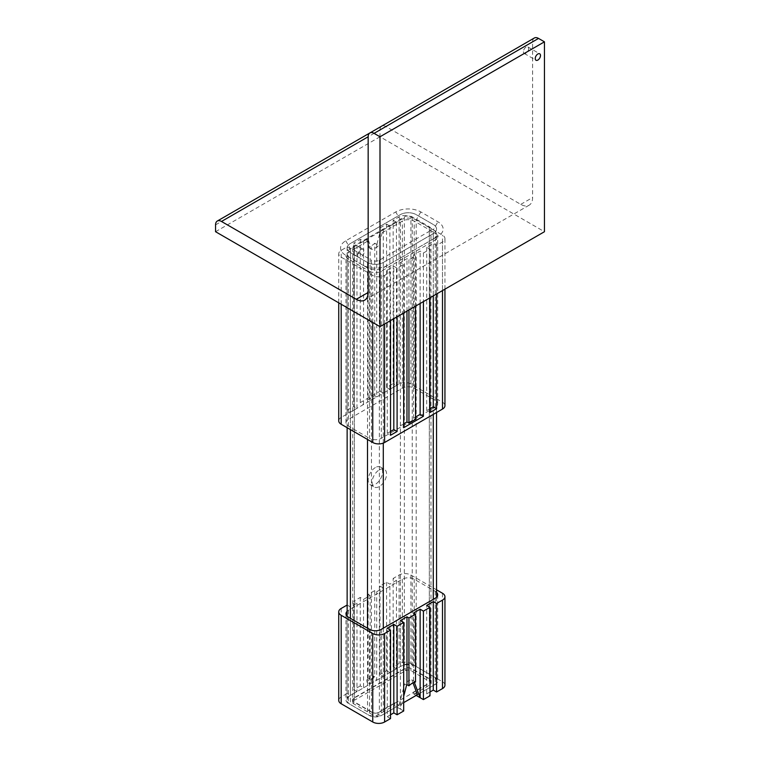 <?xml version="1.0" encoding="UTF-8"?>
<svg xmlns="http://www.w3.org/2000/svg" width="760" height="760" viewBox="0 0 760 760"><rect width="100%" height="100%" fill="white"/><g stroke="black" fill="none" stroke-linecap="round" stroke-linejoin="round"><path stroke-width="0.57" stroke-dasharray="3.8 2.85" d="M433.276 414.39L433.276 233.614A11.162 6.441 0 0 0 436.553 229.054A11.162 6.441 0 0 0 433.276 224.504L416.176 214.624A11.162 6.441 0 0 0 400.387 214.624L350.398 243.494A11.162 6.441 0 0 0 347.13 248.045A11.162 6.441 0 0 0 350.398 252.605L367.498 262.476A11.162 6.441 0 0 0 383.287 262.476L433.276 233.614L383.287 262.476A11.162 6.441 180 0 1 367.498 262.476L350.398 252.605A11.162 6.441 180 0 1 347.13 248.045A11.162 6.441 180 0 1 350.398 243.494L400.387 214.624A11.162 6.441 180 0 1 416.176 214.624L433.276 224.504A11.162 6.441 180 0 1 436.553 229.054A11.162 6.441 180 0 1 433.276 233.614L433.276 238.991L437.931 236.303L387.942 265.164A17.736 10.241 180 0 1 362.852 265.164L345.752 255.293A17.736 10.241 180 0 1 345.752 240.806L395.741 211.945A17.736 10.241 180 0 1 420.831 211.945L437.931 221.815A17.736 10.241 180 0 1 437.931 236.303L383.287 267.852A11.162 6.441 0 0 1 367.498 267.852L345.752 255.293M416.176 695.419L413.924 694.117L413.221 692.246L417.449 694.688L433.276 685.539A11.162 6.441 0 0 0 436.553 680.989A11.162 6.441 0 0 0 433.276 676.428L416.176 666.558A11.162 6.441 0 0 0 400.387 666.558L350.398 695.419L350.398 248.862A11.162 6.441 0 0 0 347.13 253.422A11.162 6.441 0 0 0 350.398 257.973L350.398 429.58M345.752 240.806L350.398 248.862L400.387 220.001L395.741 211.945M416.176 666.558L416.176 220.001A11.162 6.441 0 0 0 400.387 220.001L400.387 666.558M420.831 211.945L416.176 220.001L433.276 229.871L437.931 221.815M433.276 238.991A11.162 6.441 0 0 0 436.553 234.431A11.162 6.441 0 0 0 433.276 229.871L433.276 676.428M362.852 265.164L367.498 267.852L367.498 262.476L367.498 439.451M523.393 51.709A3.724 2.147 120 0 0 524.163 53.409A3.724 2.147 120 0 0 527.886 51.262A3.724 2.147 120 0 0 527.886 46.968A3.724 2.147 120 0 0 525.017 47.965A3.724 2.147 120 0 0 523.393 51.709M534.337 38A8.37 4.835 -120 0 0 532.608 41.828L532.608 197.543A16.748 9.671 60 0 1 529.14 205.2A16.748 9.671 60 0 1 520.761 204.373L385.918 126.521A8.37 4.835 -120 0 0 381.738 126.112A8.37 4.835 -120 0 0 380 129.941L380 136.781L544.445 231.714M215.555 231.714L380 136.781M357.637 255.265A4.655 2.688 -60 0 1 359.67 250.581A4.655 2.688 -60 0 1 363.251 249.337A4.655 2.688 -60 0 1 363.251 254.704A4.655 2.688 -60 0 1 358.596 257.393A4.655 2.688 -60 0 1 357.637 255.265M353.685 252.985A4.655 2.688 120 0 0 354.654 255.113A4.655 2.688 120 0 0 359.299 252.424A4.655 2.688 120 0 0 359.299 247.057A4.655 2.688 120 0 0 355.718 248.302A4.655 2.688 120 0 0 353.685 252.985M379.344 469.832A10.231 5.909 -60 0 1 384.455 469.328A10.231 5.909 -60 0 1 384.455 481.147A10.231 5.909 -60 0 1 374.224 487.046A10.231 5.909 -60 0 1 372.656 478.847A10.231 5.909 -60 0 1 379.344 469.832M375.392 467.552A10.231 5.909 120 0 0 368.714 476.567A10.231 5.909 120 0 0 370.281 484.776A10.231 5.909 120 0 0 380.513 478.866A10.231 5.909 120 0 0 380.513 467.048A10.231 5.909 120 0 0 375.392 467.552M371.45 712.13L354.35 702.25A5.586 3.22 180 0 1 352.716 699.969A5.586 3.22 180 0 1 354.35 697.699L404.339 668.828A5.586 3.22 180 0 1 412.233 668.828L429.333 678.708A5.586 3.22 180 0 1 430.967 680.989A5.586 3.22 180 0 1 429.333 683.269L379.344 712.13A5.586 3.22 180 0 1 371.45 712.13L371.45 260.195L354.35 250.325A5.586 3.22 180 0 1 352.716 248.045A5.586 3.22 180 0 1 354.35 245.765L404.339 216.904A5.586 3.22 180 0 1 412.233 216.904L429.333 226.784A5.586 3.22 180 0 1 430.967 229.054A5.586 3.22 180 0 1 429.333 231.334L379.344 260.195A5.586 3.22 180 0 1 371.45 260.195M347.111 605.026L347.111 693.519L350.398 695.419A11.162 6.441 0 0 0 347.13 699.969A11.162 6.441 0 0 0 350.398 704.529L367.498 714.409A11.162 6.441 0 0 0 383.287 714.409L403.683 702.63M369.474 271.216A8.37 4.835 0 0 0 381.311 271.216L435.252 240.075A8.37 4.835 0 0 0 437.703 236.655A8.37 4.835 0 0 0 435.252 233.234L414.2 221.084A8.37 4.835 0 0 0 402.363 221.084L382.204 232.721L380.237 231.582L383.287 229.814L380 227.924L386.574 224.124L389.87 226.024L396.445 222.224L393.158 220.324L399.076 216.904A8.37 4.835 180 0 1 410.913 216.904L442.491 235.134A8.37 4.835 180 0 1 444.942 238.554A8.37 4.835 180 0 1 442.491 241.975L436.572 245.385L433.276 243.494L426.702 247.285L429.989 249.185L423.415 252.985L420.128 251.085L413.544 254.885L415.52 256.025L408.947 259.815L406.97 258.685L400.387 262.476L403.683 264.375L397.1 268.175L393.813 266.276L387.239 270.076L390.526 271.976L384.608 275.386A8.37 4.835 180 0 1 372.761 275.386L341.192 257.165A8.37 4.835 180 0 1 338.741 253.745A8.37 4.835 180 0 1 341.192 250.325L347.111 246.905L350.398 248.805L356.981 245.005L353.685 243.114L360.269 239.314L363.555 241.214L366.558 239.476L368.534 240.616L348.422 252.225A8.37 4.835 0 0 0 345.971 255.645A8.37 4.835 0 0 0 348.422 259.065L369.474 271.216L369.474 438.311A8.37 4.835 0 0 0 381.311 438.311L435.252 407.17A8.37 4.835 0 0 0 437.703 403.75A8.37 4.835 0 0 0 435.252 400.339L414.2 388.18A8.37 4.835 0 0 0 402.363 388.18L348.422 419.32A8.37 4.835 0 0 0 345.971 422.74A8.37 4.835 0 0 0 348.422 426.16L369.474 438.311M415.52 256.025L415.52 306.147M413.544 254.885L413.544 418.18L415.52 419.32M408.947 309.947L408.947 259.815M406.97 311.087L406.97 258.685M400.387 262.476L400.387 425.78L403.683 427.68M403.683 423.88L400.387 425.78M403.683 312.987L403.683 264.375M393.813 318.687L393.813 266.276M397.1 268.175L397.1 316.787M387.239 270.076L387.239 433.371L390.526 435.271M390.526 431.48L387.239 433.371M390.526 320.587L390.526 271.976M338.741 420.84A8.37 4.835 180 0 1 341.192 417.42L399.076 384.009A8.37 4.835 180 0 1 410.913 384.009L442.491 402.23A8.37 4.835 180 0 1 444.942 405.65M350.398 248.805L350.398 412.11L356.981 408.31L353.685 406.41L353.685 243.114M347.111 246.905L347.111 410.21L350.398 412.11M356.981 245.005L356.981 408.31M363.555 241.214L363.555 404.51L370.13 400.719L368.163 399.579L374.737 395.779L374.737 243.219L376.713 244.359A13.955 8.056 120 0 0 376.941 244.122L378.917 245.262A13.955 8.056 -60 0 1 371.754 249.347L368.534 240.616M360.269 239.314L360.269 402.61L363.555 404.51M366.558 239.476L369.778 248.206A13.955 8.056 120 0 0 370.13 248.159L370.13 400.719M369.778 248.206L371.754 249.347M370.13 248.159L368.163 247.019A13.955 8.056 120 0 0 374.737 243.219M376.941 244.122L380.237 231.582M382.204 232.721L378.917 245.262M368.163 247.019L368.163 399.579M423.415 252.985L423.415 301.596M436.572 245.385L436.572 293.997M429.989 297.797L429.989 249.185M347.111 410.21L353.685 406.41M360.269 402.61L380 391.219L380 227.924M386.574 224.124L386.574 387.419L393.158 383.629L393.158 220.324M376.713 244.359L376.713 396.919L383.287 393.119L380 391.219M374.737 395.779L376.713 396.919M383.287 229.814L383.287 393.119M389.87 226.024L389.87 389.32L396.445 385.529L393.158 383.629M386.574 387.419L389.87 389.32M396.445 222.224L396.445 385.529M415.52 417.041L413.544 418.18M420.128 303.497L420.128 251.085M426.702 247.285L426.702 410.59L429.989 412.49M429.989 408.69L426.702 410.59M433.276 295.897L433.276 243.494M347.13 605.045L350.398 606.927L356.981 603.136L353.685 601.236L360.269 597.436L363.555 599.336L370.13 595.536L368.163 594.396L374.737 590.596L376.713 591.736L383.287 587.945L380 586.045L386.574 582.245L389.87 584.145L396.445 580.346L393.158 578.445L399.076 575.025A8.37 4.835 180 0 1 410.913 575.025L436.553 589.827M436.553 592.325A8.37 4.835 -0 0 0 435.252 591.356L414.2 579.206A8.37 4.835 0 0 0 402.363 579.206L348.431 610.346A8.37 4.835 -0 0 0 347.13 611.315M390.526 714.78L387.239 716.68L387.239 628.197M387.239 716.68L390.526 718.58M347.111 693.519L341.192 696.939A8.37 4.835 -0 0 0 338.741 700.35M356.981 603.136L356.981 691.619L350.398 695.419L350.398 606.927M356.981 691.619L353.685 689.719L353.685 601.236M360.269 597.436L360.269 685.919L363.555 687.819L363.555 599.336M370.13 595.536L370.13 684.019L366.842 682.128L366.842 679.848L368.163 680.608L374.737 676.808L374.737 590.596M363.555 687.819L370.13 684.019M368.163 594.396L368.163 680.608M374.737 676.808L373.426 676.048L373.426 678.328L376.713 680.228L376.713 591.736M383.287 587.945L383.287 676.428L380 674.528L380 586.045M376.713 680.228L383.287 676.428M360.269 685.919L353.685 689.719M386.574 582.245L386.574 670.728L380 674.528M444.942 685.159A8.37 4.835 0 0 0 442.491 681.748L410.913 663.518A8.37 4.835 0 0 0 399.076 663.518L393.158 666.938L393.158 578.445M386.574 670.728L389.87 672.628L389.87 584.145M417.449 694.688L435.252 684.399A8.37 4.835 -0 0 0 437.703 680.989A8.37 4.835 -0 0 0 435.252 677.568L414.2 665.418A8.37 4.835 0 0 0 402.363 665.418L348.431 696.559A8.37 4.835 -0 0 0 345.971 699.969A8.37 4.835 -0 0 0 348.431 703.389L369.474 715.54A8.37 4.835 -0 0 0 381.32 715.54L399.114 705.27L394.887 702.829L394.193 705.508L400.387 709.089L403.683 696.378M406.619 685.035L404.643 683.895L399.114 705.27M415.52 682.014L413.544 680.875A13.955 8.056 -60 0 1 413.782 680.846L411.806 679.706A13.955 8.056 120 0 0 404.643 683.895M412.993 682.86L411.806 679.706M413.782 680.846L414.333 682.309M413.924 694.117L430.094 684.779A3.724 2.147 -0 0 0 431.176 683.269A3.724 2.147 -0 0 0 430.094 681.748L410.913 670.672A3.724 2.147 -0 0 0 405.65 670.672L353.59 700.73A3.724 2.147 -0 0 0 352.498 702.25A3.724 2.147 -0 0 0 353.59 703.769L372.761 714.837A3.724 2.147 -0 0 0 378.024 714.837L394.193 705.508M394.887 702.829L378.024 712.567A3.724 2.147 180 0 1 372.761 712.567L353.59 701.489A3.724 2.147 180 0 1 352.498 699.969A3.724 2.147 180 0 1 353.59 698.459L405.65 668.401A3.724 2.147 180 0 1 410.913 668.401L430.094 679.468A3.724 2.147 180 0 1 431.176 680.989A3.724 2.147 180 0 1 430.094 682.508L413.221 692.246M403.683 710.989L400.387 709.089L400.387 620.597M366.842 679.848L373.426 676.048M373.426 678.328L366.842 682.128M389.87 672.628L396.445 668.828L393.158 666.938M429.989 691.999L426.702 693.899L429.989 695.799M413.544 680.875L413.544 613.006M426.702 693.899L426.702 605.406M396.445 580.346L396.445 668.828M383.287 443.108L383.287 267.852M215.555 224.884L380 129.941M385.918 126.521L532.608 41.828M520.761 204.373L532.608 197.543M354.35 250.325L354.35 702.25M354.35 245.765L354.35 697.699M404.339 216.904L404.339 668.828M412.233 216.904L412.233 668.828M350.398 618.327L350.398 704.529M367.498 628.197L367.498 714.409M383.287 628.197L383.287 714.409M429.333 226.784L429.333 678.708M379.344 260.195L379.344 712.13M429.333 231.334L429.333 683.269M433.276 599.336L433.276 685.539M372.761 322.477L372.761 275.386M384.608 323.998L384.608 275.386M341.192 304.256L341.192 257.165M341.192 417.42L341.192 250.325M348.422 419.32L348.422 252.225M348.422 426.16L348.422 259.065M402.363 388.18L402.363 221.084M442.491 290.577L442.491 241.975M399.076 384.009L399.076 216.904M381.311 438.311L381.311 271.216M414.2 388.18L414.2 221.084M435.252 400.339L435.252 233.234M435.252 407.17L435.252 240.075M410.913 384.009L410.913 216.904M442.491 402.23L442.491 235.134M341.192 608.447L341.192 696.939M399.076 575.025L399.076 663.518M435.252 598.196L435.252 684.399M435.252 591.356L435.252 677.568M414.2 579.206L414.2 665.418M402.363 579.206L402.363 665.418M348.431 610.346L348.431 696.559M381.32 629.337L381.32 715.54M378.024 714.837L378.024 712.567M372.761 714.837L372.761 712.567M353.59 703.769L353.59 701.489M353.59 700.73L353.59 698.459M405.65 670.672L405.65 668.401M410.913 670.672L410.913 668.401M430.094 681.748L430.094 679.468M430.094 684.779L430.094 682.508M348.431 617.186L348.431 703.389M369.474 629.337L369.474 715.54M442.491 593.256L442.491 681.748M410.913 575.025L410.913 663.518M347.13 427.69L347.13 253.422M436.553 412.499L436.553 234.431M524.163 53.409L536.009 60.249M527.886 46.968L539.723 53.798M364.695 300.143L529.14 205.2M369.797 133L381.738 126.112M363.251 249.337L359.299 247.057M358.596 257.393L354.654 255.113M370.281 484.776L374.224 487.046M380.513 467.048L384.455 469.328M352.716 248.045L352.716 699.969M347.13 616.217L347.13 699.969M430.967 229.054L430.967 680.989M436.553 597.227L436.553 680.989M338.741 302.841L338.741 253.745M345.971 422.74L345.971 255.645M437.703 403.75L437.703 236.655M444.942 289.161L444.942 238.554M437.703 594.776L437.703 680.989M352.498 702.25L352.498 699.969M431.176 683.269L431.176 680.989M345.971 613.767L345.971 699.969"/><path stroke-width="1.14" d="M535.239 58.539A3.724 2.147 -60 0 1 536.864 54.796A3.724 2.147 -60 0 1 539.723 53.798A3.724 2.147 -60 0 1 539.723 58.102A3.724 2.147 -60 0 1 536.009 60.249A3.724 2.147 -60 0 1 535.239 58.539M215.555 224.884L215.555 231.714L380 326.658L544.445 231.714L544.445 41.828L538.526 38.418A8.37 4.835 -120 0 0 534.337 38L369.892 132.943A8.37 4.835 -120 0 0 368.163 136.772L368.163 292.476A16.748 9.671 60 0 1 364.695 300.143A16.748 9.671 60 0 1 356.316 299.316L221.473 221.464A8.37 4.835 -120 0 0 217.293 221.046A8.37 4.835 -120 0 0 215.555 224.884M380 326.658L380 136.772L544.445 41.828M380 136.772L374.081 133.351A8.37 4.835 -120 0 0 369.892 132.943M403.683 702.63L417.449 694.688L412.993 682.86M415.52 306.147L415.52 419.32L408.947 423.12L408.947 309.947M408.947 423.12L406.97 421.981L406.97 311.087M406.97 421.981L403.683 423.88M423.415 301.596L423.415 416.29L403.683 427.68L403.683 312.987M397.1 316.787L397.1 431.48L393.813 429.58L393.813 318.687M393.813 429.58L390.526 431.48M397.1 431.48L390.526 435.271L390.526 320.587M444.942 289.161L444.942 405.65A8.37 4.835 180 0 1 442.491 409.07L384.608 442.491A8.37 4.835 180 0 1 372.761 442.491L341.192 424.26A8.37 4.835 180 0 1 338.741 420.84L338.741 302.841M436.572 293.997L436.572 408.69L429.989 412.49L429.989 297.797M423.415 416.29L420.128 414.39L415.52 417.041M420.128 414.39L420.128 303.497M436.572 408.69L433.276 406.79L429.989 408.69M433.276 406.79L433.276 295.897M436.553 589.827L442.491 593.256A8.37 4.835 180 0 1 444.942 596.676A8.37 4.835 180 0 1 442.491 600.096L436.572 603.516L433.276 601.616L426.702 605.406L429.989 607.306L423.415 611.106L420.128 609.207L413.544 613.006L415.52 614.146L408.947 617.947L406.97 616.806L400.387 620.597L403.683 622.497L397.1 626.297L393.813 624.397L387.239 628.197L390.526 630.097L384.608 633.517A8.37 4.835 180 0 1 372.761 633.517L341.192 615.286A8.37 4.835 180 0 1 338.741 611.866A8.37 4.835 180 0 1 341.192 608.447L347.13 605.045M347.13 611.315A8.37 4.835 -0 0 0 345.971 613.767A8.37 4.835 -0 0 0 348.431 617.186L369.474 629.337A8.37 4.835 -0 0 0 381.32 629.337L435.252 598.196A8.37 4.835 -0 0 0 437.703 594.776A8.37 4.835 -0 0 0 436.553 592.325M397.1 626.297L397.1 714.78L393.813 712.889L390.526 714.78M393.813 712.889L393.813 624.397M338.741 611.866L338.741 700.35A8.37 4.835 -0 0 0 341.192 703.769L372.761 722A8.37 4.835 -0 0 0 384.608 722L390.526 718.58L390.526 630.097M436.572 603.516L436.572 691.999L442.491 688.579A8.37 4.835 0 0 0 444.942 685.159L444.942 596.676M423.415 611.106L423.415 699.589L429.989 695.799L429.989 607.306M403.683 696.378L406.619 685.035A13.955 8.056 -60 0 1 406.97 684.674L408.947 685.814A13.955 8.056 -60 0 1 415.52 682.014L415.52 614.146M414.333 682.309L420.128 697.699L416.176 695.419M406.97 684.674L406.97 616.806M408.947 685.814L408.947 617.947M397.1 714.78L403.683 710.989L403.683 622.497M436.572 691.999L433.276 690.099L429.989 691.999M423.415 699.589L420.128 697.699L420.128 609.207M433.276 690.099L433.276 601.616M374.081 133.351L538.526 38.418M356.316 299.316L368.163 292.476M221.473 221.464L368.163 136.772M350.398 429.58L350.398 618.327M367.498 439.451L367.498 628.197M383.287 443.108L383.287 628.197M433.276 414.39L433.276 599.336M372.761 442.491L372.761 322.477M384.608 442.491L384.608 323.998M341.192 424.26L341.192 304.256M442.491 409.07L442.491 290.577M372.761 633.517L372.761 722M384.608 633.517L384.608 722M341.192 615.286L341.192 703.769M442.491 600.096L442.491 688.579M217.293 221.046L369.797 133M347.13 427.69L347.13 616.217M436.553 412.499L436.553 597.227"/></g></svg>
